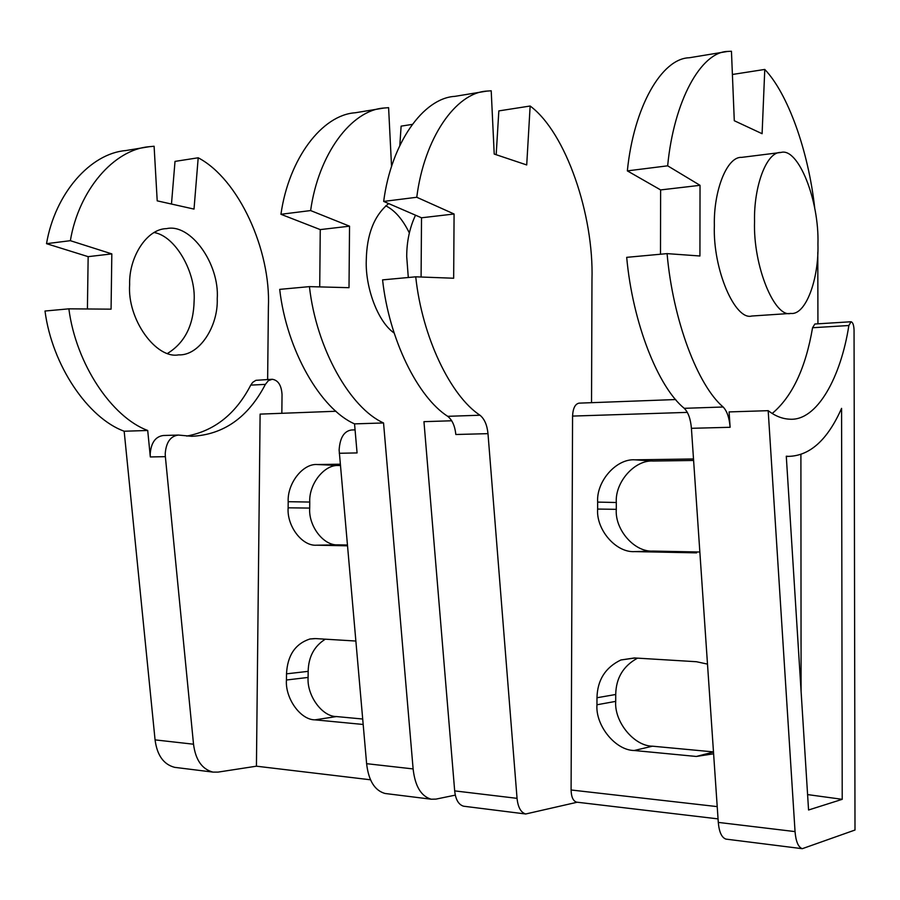 <?xml version="1.0" encoding="UTF-8"?>
<svg xmlns="http://www.w3.org/2000/svg" width="900" height="900" viewBox="0 0 900 900"><rect width="100%" height="100%" fill="white"/><g stroke="black" fill="none" stroke-linecap="round" stroke-linejoin="round"><path stroke-width="1.35" d="M754.549 221.434C753.66 186.559 766.586 151.256 780.964 152.46C798.255 147.229 819.337 200.295 817.942 244.159C818.966 278.843 805.815 315.506 790.819 313.414C774.821 318.195 752.985 266.344 754.549 221.434M780.964 152.46L741.712 157.365C726.851 156.263 713.475 191.138 714.364 225.495C712.721 269.752 735.221 320.782 751.77 316.024L790.819 313.414M415.507 215.201C409.657 227.722 406.721 241.515 406.71 256.59L408.296 277.504M486.923 91.091L454.916 96.356C423.293 98.055 391.23 143.021 383.67 201.42L416.767 197.269C424.192 138.082 455.794 92.655 486.923 91.091L491.209 90.788L494.213 154.058L526.714 164.947L530.145 106.02C566.033 132.559 593.933 215.156 591.975 279.608L591.536 402.671M577.226 802.226L525.701 813.994C520.852 812.498 517.961 807.278 517.05 798.345L487.991 433.654C487.114 424.98 484.436 418.838 479.97 415.226C450.551 395.876 422.156 337.196 415.733 276.817L453.668 278.235L454.084 213.998L416.767 197.269M675.697 399.544L579.082 403.144C575.145 403.931 572.974 408.251 572.569 416.081L571.095 789.986C571.264 796.86 573.064 800.91 576.495 802.136L576.776 802.17M496.181 154.71L498.836 110.903L530.145 106.02M464.119 806.276L463.601 806.209C458.584 804.712 455.614 799.605 454.68 790.886L423.956 421.661L451.721 420.772M817.931 323.809L817.785 252.428M855 830.025L854.055 329.918C853.808 325.001 852.817 322.279 851.062 321.75L848.857 325.519C840.971 376.796 817.133 421.402 789.604 419.186C782.246 418.838 775.114 416.002 768.184 410.67L795.049 831.6C795.859 841.5 798.266 847.192 802.283 848.689L855 830.025M713.486 751.905L652.523 746.19C633.915 746.111 614.115 721.654 615.712 701.37L615.724 694.485C616.005 678.071 623.273 665.966 637.515 658.148M699.851 552.015L652.972 551.081C634.433 552.364 614.711 529.56 616.298 509.332L616.309 502.504C614.857 482.265 634.691 459.652 653.175 461.036L693.607 460.463M421.088 277.02L421.515 217.789L383.67 201.42M487.991 433.654L455.839 434.498C454.939 425.936 452.228 419.873 447.694 416.317C417.825 397.249 389.07 339.401 382.579 279.877L415.733 276.817M707.49 664.11L696.454 661.725L634.444 657.956L620.876 659.981C605.374 667.462 597.409 680.051 596.981 697.748L596.959 704.768C595.339 725.423 615.364 750.386 634.196 750.499L696.319 756.461L713.61 753.795M696.6 552.859L634.725 551.61C615.971 552.915 596.025 529.673 597.634 509.062L616.298 509.332M693.506 458.966L634.972 459.832C616.264 458.426 596.194 481.478 597.656 502.099L597.634 509.062M421.515 217.789L454.084 213.998M727.774 51.424L689.288 57.758C661.804 58.387 633.791 106.661 627.345 170.876L667.654 165.825C673.875 100.654 701.089 51.851 727.774 51.424L731.452 51.255L734.288 120.724L762.097 133.706L764.775 69.435C787.534 93.127 808.369 150.131 814.77 208.474M667.654 165.825L700.031 185.321L699.93 255.994L667.08 253.62L626.692 257.344C632.644 323.168 658.17 387.214 684.248 408.319C688.219 412.256 690.604 418.916 691.414 428.31L718.29 822.409C719.134 832.05 721.688 837.619 725.962 839.115L726.401 839.171M627.345 170.876L660.623 189.922L660.488 254.227M732.398 74.475L764.775 69.435M842.22 799.324L808.56 810L786.285 456.21L788.625 456.368C809.966 455.805 827.617 439.808 841.579 408.364L842.22 799.324L807.592 794.587M667.08 253.62C672.919 320.479 697.804 385.56 723.15 407.002C727.009 410.996 729.326 417.769 730.114 427.286L729.101 411.919L768.184 410.67M772.211 413.46C792.225 396.652 805.669 368.077 812.565 327.735L814.86 324.011L851.062 321.75M660.623 189.922L700.031 185.321M801.09 691.279L800.899 454.545M394.132 333.011C377.561 321.671 365.254 286.965 366.266 260.539C366.716 234.416 374.175 215.426 388.654 203.58M355.072 429.874L351.562 429.975C344.093 431.044 339.952 437.715 339.131 449.978L366.615 763.684C368.561 780.615 374.704 790.538 385.02 793.474L386.089 793.609M129.645 284.479C128.79 257.344 146.711 228.803 166.579 228.634C190.507 223.121 219.656 263.711 217.237 298.755C218.306 326.317 199.35 355.973 178.549 354.87C156.274 359.168 127.058 319.556 129.645 284.479M167.76 353.284C184.804 342.686 193.59 325.215 194.119 300.848C196.031 272.632 175.646 236.194 154.204 232.537M178.391 435.06L163.395 435.499C155.498 436.522 151.099 442.665 150.199 453.938L150.322 456.952L165.364 456.66L165.229 453.623C166.129 442.271 170.516 436.084 178.391 435.06L191.768 436.298C223.616 434.734 248.153 417.431 265.387 384.379L268.324 380.7L272.205 379.271C278.145 380.171 281.419 385.256 282.037 394.526L281.846 413.291M171.472 204.041L175.016 161.393L198.203 157.781C238.984 179.224 270.979 250.56 268.391 307.091L267.637 379.519M336.026 411.255L260.111 414.113L256.433 766.192L218.104 772.099L212.929 772.099C202.016 769.207 195.547 759.904 193.523 744.21L165.364 456.66M362.678 719.021L336.431 716.558C322.009 716.681 306.743 695.317 308.104 677.43L308.16 671.355C308.475 656.887 314.19 646.166 325.316 639.18M347.344 545.017L337.95 544.837C323.572 546.007 308.351 525.938 309.701 508.084L309.757 502.054C308.745 484.189 324.315 464.265 338.647 465.525L340.335 465.491M175.781 767.486L174.645 767.34C163.62 764.46 157.095 755.314 155.07 739.879L124.166 431.235L147.713 430.481L150.322 456.952M149.265 146.7L125.809 150.559C90.484 153.382 55.035 193.376 46.519 243.675L70.358 240.683C78.829 189.821 114.12 149.456 149.265 146.7L154.102 146.25L157.208 200.846L194.018 209.093L198.203 157.781M339.255 453.274L357.075 452.925L354.544 423.877L383.546 422.955L413.123 768.926C415.046 786.173 421.076 796.264 431.201 799.211L435.994 799.11L455.31 795.127M256.433 766.192L370.496 779.794M124.166 431.235C88.166 418.151 52.133 365.67 45 311.029L68.861 308.835L111.071 309.161L111.825 253.89L70.358 240.683M87.413 308.981L88.155 256.657L46.519 243.675M147.713 430.481C111.892 417.24 75.983 364.129 68.861 308.835M272.205 379.271L255.881 380.329L252.731 382.331L250.751 385.121C235.8 413.933 214.459 430.92 186.727 436.072M355.804 641.036L315.709 638.595L309.881 639C295.245 643.815 287.449 655.425 286.504 673.841L286.436 680.006C285.064 698.209 300.42 719.944 314.955 719.842L363.161 724.466M340.223 464.197L317.329 464.535C302.884 463.264 287.19 483.536 288.191 501.694L288.135 507.814C286.762 525.971 302.085 546.39 316.575 545.197L347.411 545.816M111.825 253.89L88.155 256.657M399.825 145.373L401.119 126.135L412.166 124.414M384.098 108.022L355.241 112.77C322.234 114.851 288.866 158.355 280.935 214.29L310.624 210.566C318.454 153.922 351.473 109.991 384.098 108.022L388.598 107.663L391.556 166.646M310.624 210.566L349.537 226.181L349.009 287.685L309.431 286.627C316.305 348.548 350.213 408.094 383.546 422.955M309.431 286.627L279.697 289.373C286.627 350.471 320.85 409.219 354.544 423.877M280.935 214.29L320.254 229.601L319.725 286.898M409.331 232.931C402.649 219.308 394.785 210.274 385.729 205.808M349.537 226.181L320.254 229.601M517.05 798.345L454.68 790.886M717.21 806.614L571.095 789.986M572.569 416.081L687.33 412.38M447.694 416.317L479.97 415.226M691.414 428.31L730.114 427.286M795.049 831.6L718.29 822.409M812.565 327.735L848.857 325.519M684.248 408.319L723.15 407.002M652.972 551.081L634.725 551.61M597.656 502.099L616.309 502.504M653.175 461.036L634.972 459.832M696.319 756.461L713.486 752.029M652.523 746.19L634.196 750.499M596.981 697.748L615.724 694.485M615.712 701.37L596.959 704.768M193.523 744.21L155.07 739.879M250.751 385.121L265.387 384.379M413.123 768.926L366.615 763.684M337.95 544.837L316.575 545.197M288.135 507.814L309.701 508.084M288.191 501.694L309.757 502.054M338.647 465.525L317.329 464.535M336.431 716.558L314.955 719.842M286.504 673.841L308.16 671.355M308.104 677.43L286.436 680.006M718.054 818.887L576.484 802.136M463.601 806.209L525.701 813.994M802.283 848.689L725.962 839.115M788.625 456.368L786.296 456.48M620.876 659.981L635.085 657.99M174.645 767.34L212.929 772.099M431.201 799.211L385.02 793.474M309.881 639L314.775 638.561"/></g></svg>
